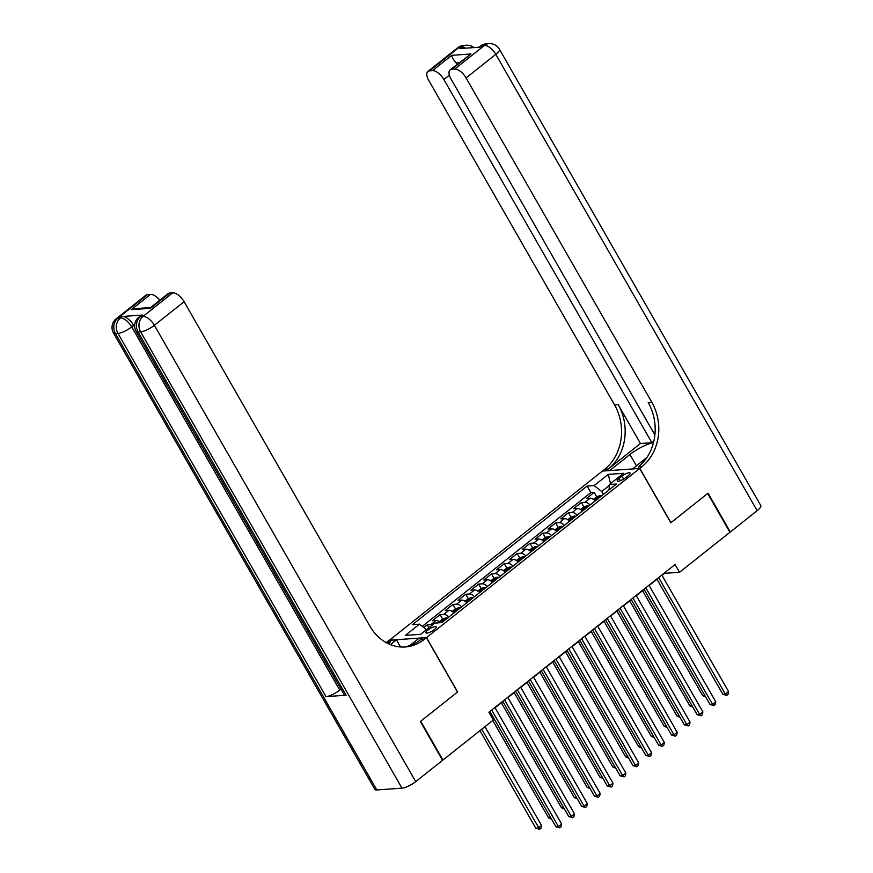 <?xml version="1.0" encoding="UTF-8"?>
<svg xmlns="http://www.w3.org/2000/svg" width="873" height="873" viewBox="0 0 873 873"><rect width="100%" height="100%" fill="white"/><g stroke="black" fill="none" stroke-linecap="round" stroke-linejoin="round"><path stroke-width="1.31" d="M434.285 629.629A5.947 1.615 -29.8 0 0 436.216 626.901A5.947 1.615 -29.8 0 0 427.835 630.077A5.947 1.615 -29.8 0 0 425.904 632.805A5.947 1.615 -29.8 0 0 434.285 629.629M389.325 640.313L602.425 471.071L639.68 468.452L426.526 637.596L389.271 640.225M595.233 500.884A7.431 3.503 -128.4 0 0 590.17 498.221L586.492 498.483L594.197 492.361L596.728 496.781M590.093 504.954A7.431 3.503 -128.4 0 0 585.03 502.291L581.353 502.553L583.884 506.973M581.353 502.553L573.648 508.664L577.326 508.413A7.431 3.503 -128.4 0 1 582.389 511.065M569.556 521.257A7.431 3.503 -128.4 0 0 564.482 518.595L560.815 518.857L568.519 512.746L571.04 517.154M556.712 531.45A7.431 3.503 -128.4 0 0 551.649 528.787L547.971 529.049L555.675 522.938L558.207 527.347M543.868 541.642A7.431 3.503 -128.4 0 0 538.805 538.979L535.127 539.241L542.831 533.119L545.363 537.539M531.035 551.823A7.431 3.503 -128.4 0 0 525.961 549.172L522.294 549.423L529.998 543.312L532.519 547.731M518.191 562.016A7.431 3.503 -128.4 0 0 513.128 559.353L509.45 559.615L517.154 553.504L519.686 557.912M505.347 572.208A7.431 3.503 -128.4 0 0 500.284 569.545L496.606 569.807L504.31 563.696L506.842 568.105M492.514 582.4A7.431 3.503 -128.4 0 0 487.44 579.737L483.773 579.999L491.477 573.877L493.998 578.297M479.67 592.581A7.431 3.503 -128.4 0 0 474.606 589.93L470.929 590.181L478.633 584.07L481.165 588.489M466.826 602.774A7.431 3.503 -128.4 0 0 461.762 600.111L458.085 600.373L465.789 594.262L468.321 598.671M453.993 612.966A7.431 3.503 -128.4 0 0 448.918 610.303L445.252 610.565L452.956 604.454L455.477 608.863M440.647 622.678A7.431 3.503 -128.4 0 0 436.085 620.496L432.408 620.758L440.112 614.636L442.644 619.055M661.985 575.285L664.429 573.343L679.532 572.284L675.08 564.515L488.902 712.27L493.343 720.029L442.949 760.023L420.721 721.218L457.638 691.929L426.526 637.596M621.958 476.101L619.132 478.349A5.762 1.56 -29.8 0 0 617.255 480.99A5.762 1.56 -29.8 0 0 625.374 477.913L628.2 475.665A5.762 1.56 -29.8 0 0 630.077 473.024A5.762 1.56 -29.8 0 0 621.958 476.101L623.671 479.102M609.376 485.443L601.715 491.51L594.142 485.584L587.092 486.086L412.46 624.664L419.509 624.162L405.388 635.38L420.688 634.3L434.809 623.093L441.858 622.591L616.491 484.013L609.441 484.504L609.048 489.917M594.142 485.584L608.263 474.377L623.562 473.297L609.441 484.504M594.197 492.361L590.825 492.601L422.292 626.345M432.572 624.861A7.431 3.503 51.6 0 0 430.946 624.577L427.268 624.828L423.841 627.556M440.112 614.636L443.79 614.385A7.431 3.503 51.6 0 1 448.853 617.036M452.956 604.454L456.623 604.192A7.431 3.503 51.6 0 1 461.697 606.855M465.789 594.262L469.467 594A7.431 3.503 51.6 0 1 474.53 596.663M478.633 584.07L482.311 583.808A7.431 3.503 51.6 0 1 487.374 586.47M491.477 573.877L495.144 573.626A7.431 3.503 51.6 0 1 500.218 576.278M504.31 563.696L507.988 563.434A7.431 3.503 51.6 0 1 513.051 566.097M517.154 553.504L520.832 553.242A7.431 3.503 51.6 0 1 525.895 555.905M529.998 543.312L533.665 543.05A7.431 3.503 51.6 0 1 538.739 545.712M542.831 533.119L546.509 532.868A7.431 3.503 51.6 0 1 551.572 535.52M555.675 522.938L559.353 522.676A7.431 3.503 51.6 0 1 564.416 525.339M568.519 512.746L572.186 512.484A7.431 3.503 51.6 0 1 577.26 515.146M603.385 494.413L601.715 491.51M639.68 468.452L670.791 522.774L707.708 493.485L729.926 532.29L679.532 572.284M442.404 760.067L442.949 760.023M489.044 712.521L490.048 711.724M495.056 707.752L502.892 701.532M507.9 697.56L515.725 691.351M520.734 687.367L528.569 681.158M533.578 677.186L541.413 670.966M546.422 666.994L554.246 660.774M559.255 656.802L567.09 650.592M572.099 646.609L579.934 640.4M584.943 636.417L592.767 630.208M597.776 626.236L605.611 620.016M610.62 616.043L618.455 609.834M623.464 605.851L631.288 599.642M636.297 595.659L644.132 589.45M649.141 585.477L656.976 579.257M590.825 492.601L587.092 486.086M427.268 624.828L428.938 627.742M419.509 624.162L426.537 629.662M610.533 483.642L608.263 474.377M656.823 579.006L722.833 694.264L725.354 694.09L658.624 577.577M728.562 691.536L728.006 694.373L726.718 695.399L725.354 694.09L728.562 691.536L661.843 575.034M726.718 695.399L722.833 694.264M593.4 499.367L596.619 496.813L599.915 495.657A4.922 2.313 51.6 0 1 601.344 496.028M642.572 590.694L702.7 695.683L704.882 695.53M598.9 497.97A4.922 2.313 -128.4 0 0 598.343 497.73L596.794 498.952A4.922 2.313 51.6 0 1 597.361 499.192M705.657 696.883L702.7 695.683M457.659 47.808A11.153 11.153 0 0 1 463.803 45.418A11.153 9.363 86 0 0 459.253 47.229L429.527 70.822A11.153 5.249 -128.4 0 0 427.934 71.4L457.659 47.808A11.153 5.249 51.6 0 1 459.253 47.229L461.773 47.055L459.853 48.582L479.986 47.164L481.907 45.636L484.428 45.461A11.153 5.249 51.6 0 1 495.799 54.344L466.073 77.937A11.153 5.249 -128.4 0 0 454.702 69.043L484.428 45.461A11.153 9.363 -94 0 1 488.978 43.65A11.153 11.153 0 0 1 499.432 49.226A11.153 3.023 -29.8 0 1 495.799 54.344L757.153 510.683L730.308 531.984L708.09 493.18L670.911 522.676L639.8 468.354L641.982 466.619A46.455 39.001 86 0 0 651.858 402.344L466.073 77.937M653.517 442.567A20.908 5.664 -29.8 0 0 629.946 454.517L609.856 470.46L602.556 470.973L604.738 469.238A46.455 39.001 86 0 0 614.614 404.963L428.829 80.556A11.153 5.249 -128.4 0 1 427.934 71.4M632.554 468.954L647.046 457.321M632.499 468.866L639.8 468.354M653.855 441.138L651.891 442.709L443.877 79.498A11.153 5.249 -128.4 0 0 432.506 70.615L451.767 55.326L470.994 53.973L450.13 69.84A11.153 5.249 -128.4 0 0 451.025 78.996L654.881 434.95M640.466 443.506L608.361 468.987A46.455 39.001 86 0 0 618.237 404.712L640.466 443.506L651.891 442.709M470.994 53.973L451.734 69.262L454.702 69.043M451.734 69.262A11.153 5.249 -128.4 0 0 450.13 69.84M499.432 49.226L760.787 505.565A11.153 3.023 150.2 0 1 757.153 510.683M429.527 70.822L432.506 70.615M459.493 62.409L455.804 62.67A11.153 5.249 51.6 0 1 457.201 64.231M641.982 466.619L638.359 466.869A46.455 39.001 86 0 0 648.235 402.595L651.858 402.344M455.804 62.67C453.076 59.178 451.734 56.734 451.767 55.326M142.408 315.055L140.488 316.583A11.153 5.249 -128.4 0 0 138.883 317.161L140.815 315.633A11.153 5.249 51.6 0 1 142.408 315.055L122.275 316.473A11.153 5.249 51.6 0 1 133.645 325.356L131.725 326.884L339.739 690.096A11.153 3.023 150.2 0 1 325.989 696.632L346.123 695.214A11.153 3.023 150.2 0 1 344.158 694.646L136.144 331.434A11.153 3.023 -29.8 0 0 138.12 332.002L346.123 695.214M134.758 327.288L133.645 325.356M420.339 721.524L457.507 692.027L426.395 637.705L424.213 639.44A46.455 39.001 -94 0 1 405.258 646.969A46.455 39.001 -94 0 1 369.89 626.105L184.105 301.698L154.379 325.291L415.723 781.63L442.556 760.328L420.339 721.524M400.543 646.958L396.44 639.811L390.406 644.601M396.44 639.811L389.151 640.324L386.968 642.059A46.455 39.001 -94 0 1 386.226 642.626M388.245 643.663L390.591 641.808A46.455 39.001 -94 0 1 388.125 643.597M426.395 637.705L419.095 638.218L409.808 645.584M131.266 309.664L135.708 308.606L150.571 307.558L150.494 308.311L131.266 309.664L150.527 294.376L147.559 294.583L117.833 318.176L120.354 318.001L122.275 316.473M150.527 294.376A11.153 5.249 51.6 0 1 159.814 300.225M325.989 696.632L117.975 333.421L115.465 333.606A11.153 9.363 86 0 1 117.833 318.176A11.153 5.249 -128.4 0 0 116.24 318.754L145.966 295.161A11.153 5.249 51.6 0 1 147.559 294.583M415.723 781.63A11.153 3.023 150.2 0 1 401.984 788.166L376.809 789.945A11.153 3.023 150.2 0 1 374.844 789.367L113.49 333.028A11.153 3.023 -29.8 0 0 115.465 333.606L376.809 789.945M150.549 307.58L168.162 293.601A11.153 5.249 51.6 0 1 169.755 293.022L150.494 308.311M401.984 788.166L140.629 331.827L138.12 332.002A11.153 9.363 86 0 1 140.488 316.583L142.997 316.408L172.723 292.815L169.755 293.022M172.723 292.815A11.153 5.249 51.6 0 1 184.105 301.698M340.983 689.103L339.739 690.096M424.213 639.44L420.59 639.691A46.455 39.001 -94 0 1 403.435 647.046M643.99 589.199L710 704.456L712.51 704.282L645.791 587.769M715.718 701.728L715.162 704.566L713.874 705.58L712.51 704.282L715.718 701.728L648.999 585.226M713.874 705.58L710 704.456M631.146 599.391L697.156 714.649L699.677 714.463L632.947 597.961M702.885 711.921L702.318 714.758L701.041 715.773L699.677 714.463L702.885 711.921L636.155 595.408M701.041 715.773L697.156 714.649M618.302 609.572L684.312 724.83L686.833 724.655L620.103 608.143M690.041 722.113L689.484 724.95L688.197 725.965L686.833 724.655L690.041 722.113L623.322 605.6M688.197 725.965L684.312 724.83M605.469 619.765L671.479 735.022L673.989 734.848L607.27 618.335M677.197 732.294L676.64 735.131L675.353 736.157L673.989 734.848L677.197 732.294L610.478 615.792M675.353 736.157L671.479 735.022M580.567 509.559L583.775 507.006L587.071 505.849A4.922 2.313 51.6 0 1 588.5 506.22M629.728 600.875L689.856 705.875L692.049 705.722M586.067 508.151A4.922 2.313 -128.4 0 0 585.499 507.922L583.961 509.145A4.922 2.313 51.6 0 1 584.528 509.374M692.813 707.065L689.856 705.875M567.723 519.741L570.931 517.198L574.238 516.041A4.922 2.313 51.6 0 1 575.667 516.412M616.895 611.067L677.022 716.067L679.205 715.904M573.223 518.344A4.922 2.313 -128.4 0 0 572.655 518.115L571.117 519.337A4.922 2.313 51.6 0 1 571.684 519.566M679.98 717.257L677.022 716.067M554.879 529.933L558.098 527.39L561.394 526.223A4.922 2.313 51.6 0 1 562.823 526.594M604.051 621.26L664.178 726.249L666.361 726.096M560.379 528.536A4.922 2.313 -128.4 0 0 559.822 528.296L558.273 529.518A4.922 2.313 51.6 0 1 558.84 529.758M667.136 727.449L664.178 726.249M542.046 540.125L545.254 537.572L548.55 536.415A4.922 2.313 51.6 0 1 549.979 536.786M591.207 631.452L651.334 736.441L653.528 736.288M547.546 538.728A4.922 2.313 -128.4 0 0 546.978 538.488L545.439 539.71A4.922 2.313 51.6 0 1 546.007 539.951M654.292 737.641L651.334 736.441M592.625 629.957L658.635 745.215L661.156 745.04L594.426 628.527M664.364 742.486L663.796 745.324L662.52 746.339L661.156 745.04L664.364 742.486L597.634 625.985M662.52 746.339L658.635 745.215M529.202 550.317L532.41 547.764L535.716 546.607A4.922 2.313 51.6 0 1 537.146 546.978M578.373 641.633L638.501 746.633L640.684 746.48M534.702 548.91A4.922 2.313 -128.4 0 0 534.134 548.681L532.595 549.903A4.922 2.313 51.6 0 1 533.163 550.132M641.459 747.823L638.501 746.633M579.781 640.149L645.791 755.407L648.312 755.221L581.582 638.72M651.52 752.679L650.963 755.516L649.676 756.531L648.312 755.221L651.52 752.679L584.801 636.166M649.676 756.531L645.791 755.407M516.358 560.499L519.577 557.956L522.872 556.799A4.922 2.313 51.6 0 1 524.302 557.17M565.529 651.825L625.657 756.826L627.84 756.673M521.868 559.102A4.922 2.313 -128.4 0 0 521.301 558.873L519.751 560.095A4.922 2.313 51.6 0 1 520.319 560.324M628.615 758.015L625.657 756.826M566.948 650.33L632.958 765.588L635.468 765.414L568.749 648.912M638.676 762.871L638.119 765.708L636.832 766.723L635.468 765.414L638.676 762.871L571.957 646.358M636.832 766.723L632.958 765.588M503.525 570.691L506.733 568.148L510.028 566.981A4.922 2.313 51.6 0 1 511.458 567.363M552.685 662.018L612.813 767.007L615.007 766.854M509.024 569.294A4.922 2.313 -128.4 0 0 508.457 569.054L506.918 570.276A4.922 2.313 51.6 0 1 507.486 570.516M615.771 768.207L612.813 767.007M554.104 660.523L620.114 775.781L622.635 775.606L555.905 659.093M625.843 773.063L625.275 775.89L623.999 776.915L622.635 775.606L625.843 773.063L559.113 656.551M623.999 776.915L620.114 775.781M490.681 580.883L493.889 578.33L497.195 577.173A4.922 2.313 51.6 0 1 498.625 577.544M539.852 672.21L599.98 777.199L602.163 777.046M496.18 579.486A4.922 2.313 -128.4 0 0 495.613 579.246L494.074 580.469A4.922 2.313 51.6 0 1 494.642 580.709M602.937 778.4L599.98 777.199M541.26 670.715L607.27 785.973L609.79 785.798L543.061 669.285M612.999 783.245L612.442 786.082L611.155 787.097L609.79 785.798L612.999 783.245L546.28 666.743M611.155 787.097L607.27 785.973M477.837 591.076L481.056 588.522L484.351 587.365A4.922 2.313 51.6 0 1 485.781 587.736M527.008 682.391L587.136 787.391L589.319 787.239M483.347 589.668A4.922 2.313 -128.4 0 0 482.78 589.439L481.23 590.661A4.922 2.313 51.6 0 1 481.798 590.901M590.093 788.581L587.136 787.391M528.427 680.907L594.437 796.165L596.946 795.99L530.227 679.478M600.155 793.437L599.598 796.274L598.311 797.289L596.946 795.99L600.155 793.437L533.436 676.924M598.311 797.289L594.437 796.165M465.003 601.257L468.212 598.714L471.507 597.558A4.922 2.313 51.6 0 1 472.937 597.929M514.164 692.584L574.292 797.584L576.486 797.431M470.503 599.86A4.922 2.313 -128.4 0 0 469.936 599.631L468.397 600.853A4.922 2.313 51.6 0 1 468.965 601.082M577.249 798.773L574.292 797.584M515.583 691.1L581.593 806.357L584.113 806.172L517.383 689.67M587.322 803.629L586.754 806.466L585.477 807.481L584.113 806.172L587.322 803.629L520.592 687.116M585.477 807.481L581.593 806.357M452.159 611.449L455.368 608.907L458.674 607.739A4.922 2.313 51.6 0 1 460.104 608.121M501.331 702.776L561.459 807.765L563.642 807.612M457.659 610.052A4.922 2.313 -128.4 0 0 457.092 609.812L455.553 611.035A4.922 2.313 51.6 0 1 456.121 611.275M564.416 808.965L561.459 807.765M502.739 701.281L568.749 816.539L571.269 816.364L504.539 699.851M574.478 813.822L573.921 816.648L572.633 817.674L571.269 816.364L574.478 813.822L507.759 697.309M572.633 817.674L568.749 816.539M439.315 621.641L442.535 619.088L445.83 617.931A4.922 2.313 51.6 0 1 447.26 618.302M492.787 720.476L548.615 817.957L550.798 817.805M444.826 620.245A4.922 2.313 -128.4 0 0 444.259 620.005L442.709 621.227A4.922 2.313 51.6 0 1 443.277 621.467M551.572 819.158L548.615 817.957M489.906 711.473L555.915 826.731L558.425 826.556L491.706 710.044M561.634 824.003L561.077 826.84L559.789 827.866L558.425 826.556L561.634 824.003L494.915 707.501M559.789 827.866L555.915 826.731M479.943 730.668L535.771 828.15L538.292 827.975L541.5 825.422L484.952 726.685M481.743 729.239L539.656 829.285L535.771 828.15M541.5 825.422L540.944 828.259L539.656 829.285M585.03 502.291L590.17 498.221M430.946 624.577L436.085 620.496M443.79 614.385L448.918 610.303M456.623 604.192L461.762 600.111M469.467 594L474.606 589.93M482.311 583.808L487.44 579.737M495.144 573.626L500.284 569.545M507.988 563.434L513.128 559.353M520.832 553.242L525.961 549.172M533.665 543.05L538.805 538.979M546.509 532.868L551.649 528.787M559.353 522.676L564.482 518.595M572.186 512.484L577.326 508.413M620.485 480.707L619.132 478.349M599.827 495.689L594.327 500.054M608.361 468.987L604.738 469.238M618.237 404.712L614.614 404.963M449.366 75.143L443.877 79.498M480.314 46.214A11.153 5.249 51.6 0 1 481.907 45.636A11.153 9.363 86 0 1 486.457 43.825A11.153 11.153 0 0 0 480.314 46.214L479.037 47.229M473.974 47.589A11.153 11.153 0 0 0 466.324 45.243A11.153 9.363 -94 0 0 461.773 47.055A11.153 5.249 51.6 0 1 465.658 48.168M636.395 465.778L629.946 454.517M390.591 641.808L386.968 642.059M131.725 326.884A11.153 5.249 -128.4 0 0 120.354 318.001A11.153 9.363 -94 0 0 117.975 333.421A11.153 3.023 -29.8 0 0 131.725 326.884M154.379 325.291A11.153 5.249 -128.4 0 0 142.997 316.408A11.153 9.363 -94 0 0 140.629 331.827A11.153 3.023 -29.8 0 0 154.379 325.291M586.994 505.871L581.483 510.247M574.15 516.063L568.639 520.428M561.306 526.255L555.806 530.62M548.473 536.448L542.962 540.813M535.629 546.629L530.118 551.005M522.785 556.821L517.285 561.197M509.952 567.014L504.441 571.379M497.108 577.206L491.597 581.571M484.264 587.387L478.764 591.763M471.431 597.579L465.92 601.955M458.587 607.772L453.076 612.137M445.743 617.964L440.243 622.329M486.457 43.825L488.978 43.65M463.803 45.418L466.324 45.243M116.24 318.754A11.153 11.153 0 0 0 113.49 333.028M138.883 317.161A11.153 11.153 0 0 0 136.144 331.434"/></g></svg>
